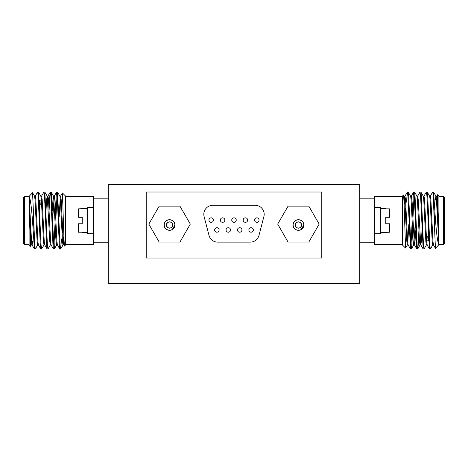 <?xml version="1.0" encoding="UTF-8"?>
<svg xmlns="http://www.w3.org/2000/svg" width="468" height="468" viewBox="0 0 468 468"><rect width="100%" height="100%" fill="white"/><g stroke="black" fill="none" stroke-linecap="round" stroke-linejoin="round"><path stroke-width="0.7" d="M108.266 184.608L359.734 184.608L359.734 283.392L108.266 283.392L108.266 184.608M172.622 224.541L172.633 224.593C172.294 220.849 166.269 221.311 166.462 225.02C166.275 229.016 172.85 229.016 172.663 225.02C172.85 221.019 166.275 221.019 166.462 225.02C166.275 229.016 172.85 229.016 172.663 225.02C172.85 221.019 166.275 221.019 166.462 225.02C166.994 227.676 168.544 228.571 171.112 227.705C174.669 225.869 171.382 220.171 168.012 222.335C164.455 224.172 167.743 229.864 171.112 227.705C174.669 225.869 171.382 220.171 168.012 222.335C164.455 224.172 167.743 229.864 171.112 227.705C174.669 225.869 171.382 220.171 168.012 222.335C165.976 224.125 165.976 225.915 168.012 227.705C171.382 229.864 174.669 224.172 171.112 222.335C167.743 220.171 164.455 225.869 168.012 227.705C170.58 228.571 172.13 227.676 172.663 225.02C172.85 221.019 166.275 221.019 166.462 225.02L164.256 225.02C163.935 218.176 175.19 218.176 174.868 225.02C175.19 231.859 163.935 231.859 164.256 225.02A5.306 5.306 0 0 0 169.562 230.32A5.306 5.306 0 0 0 174.868 225.02A5.306 5.306 0 0 0 169.562 219.714A5.306 5.306 0 0 0 164.256 225.02C163.935 218.176 175.19 218.176 174.868 225.02L172.212 229.612M179.934 206.148L159.19 206.148L148.824 224.108L159.19 242.073L179.934 242.073L190.306 224.108L179.934 206.148M321.785 258.026L321.785 192.015L146.215 192.015L146.215 258.026L321.785 258.026M203.814 214.291A8.98 8.98 0 0 0 204.101 216.555L209.026 235.416A8.98 8.98 0 0 0 217.714 242.131L250.281 242.131A8.98 8.98 0 0 0 258.968 235.416L263.888 216.555A8.98 8.98 0 0 0 255.2 205.312L212.794 205.312A8.98 8.98 0 0 0 203.814 214.291M248.865 229.958A2.246 2.246 0 0 0 251.111 232.204A2.246 2.246 0 0 0 253.352 229.958A2.246 2.246 0 0 0 251.111 227.711A2.246 2.246 0 0 0 248.865 229.958M226.05 229.958A2.246 2.246 0 0 0 228.296 232.204A2.246 2.246 0 0 0 230.543 229.958A2.246 2.246 0 0 0 228.296 227.711A2.246 2.246 0 0 0 226.05 229.958M231.754 220.077A2.246 2.246 0 0 0 234 222.323A2.246 2.246 0 0 0 236.246 220.077A2.246 2.246 0 0 0 234 217.836A2.246 2.246 0 0 0 231.754 220.077M214.648 229.958A2.246 2.246 0 0 0 216.889 232.204A2.246 2.246 0 0 0 219.135 229.958A2.246 2.246 0 0 0 216.889 227.711A2.246 2.246 0 0 0 214.648 229.958M208.944 220.077A2.246 2.246 0 0 0 211.191 222.323A2.246 2.246 0 0 0 213.431 220.077A2.246 2.246 0 0 0 211.191 217.836A2.246 2.246 0 0 0 208.944 220.077M220.352 220.077A2.246 2.246 0 0 0 222.592 222.323A2.246 2.246 0 0 0 224.839 220.077A2.246 2.246 0 0 0 222.592 217.836A2.246 2.246 0 0 0 220.352 220.077M243.161 220.077A2.246 2.246 0 0 0 245.407 222.323A2.246 2.246 0 0 0 247.648 220.077A2.246 2.246 0 0 0 245.407 217.836A2.246 2.246 0 0 0 243.161 220.077M237.457 229.958A2.246 2.246 0 0 0 239.704 232.204A2.246 2.246 0 0 0 241.95 229.958A2.246 2.246 0 0 0 239.704 227.711A2.246 2.246 0 0 0 237.457 229.958M254.569 220.077A2.246 2.246 0 0 0 256.809 222.323A2.246 2.246 0 0 0 259.056 220.077A2.246 2.246 0 0 0 256.809 217.836A2.246 2.246 0 0 0 254.569 220.077M288.066 206.148L277.694 224.108L288.066 242.073L308.81 242.073L319.176 224.108L308.81 206.148L288.066 206.148M301.497 224.541L301.509 224.593C301.17 220.849 295.144 221.311 295.337 225.02C295.15 229.016 301.725 229.016 301.538 225.02C301.725 221.019 295.15 221.019 295.337 225.02C295.15 229.016 301.725 229.016 301.538 225.02C301.725 221.019 295.15 221.019 295.337 225.02C295.15 229.016 301.725 229.016 301.538 225.02C301.006 222.358 299.456 221.463 296.887 222.335C293.331 224.172 296.618 229.864 299.988 227.705C303.545 225.869 300.257 220.171 296.887 222.335C293.331 224.172 296.618 229.864 299.988 227.705C303.545 225.869 300.257 220.171 296.887 222.335C294.852 224.125 294.852 225.915 296.887 227.705C300.257 229.864 303.545 224.172 299.988 222.335C297.42 221.463 295.87 222.358 295.337 225.02C295.15 229.016 301.725 229.016 301.538 225.02C301.725 221.019 295.15 221.019 295.337 225.02L293.132 225.02A5.306 5.306 0 0 0 298.438 230.32A5.306 5.306 0 0 0 303.744 225.02A5.306 5.306 0 0 0 298.438 219.714A5.306 5.306 0 0 0 293.132 225.02C292.81 218.176 304.065 218.176 303.744 225.02C304.065 231.859 292.81 231.859 293.132 225.02C292.81 218.176 304.065 218.176 303.744 225.02L301.088 229.612M301.509 224.593L301.538 225.02M172.633 224.593L172.663 225.02M427.261 239.92L428.787 241.061M434.275 200L436.457 200M443.459 196.507L444.6 197.648L444.6 243.413L443.459 244.553L443.459 196.507L438.896 196.507M359.734 198.841L374.552 198.841L374.552 244.553L402.398 244.553M438.896 234.679L438.896 196.121L437.492 194.717L438.896 234.679M434.79 211.828L434.79 233.836L435.445 248.332L438.896 244.682C437.709 242.681 436.58 234.632 435.509 220.527L433.579 192.073L432.654 192.073L430.262 196.197M436.603 196.197L437.492 194.717M406.288 232.11L405.551 248.087L404.065 202.89L403.586 194.998L402.398 196.121L402.398 244.939L405.551 248.087M411.986 224.634L410.939 246.964M412.554 230.718L411.863 245.22L411.401 248.982L410.477 248.982L407.903 195.835L407.306 192.073L406.505 202.106M411.331 249.04L410.805 245.22L408.693 195.835L408.231 192.073L407.371 192.015M418.895 230.718L418.199 245.22L417.737 248.982L416.812 248.982L414.238 195.835L413.712 192.015L413.18 195.835L412.489 210.337M417.672 249.04L417.14 245.22L415.028 195.835L414.572 192.073L413.712 192.015M426.459 244.858L424.072 248.982L423.148 248.982L420.574 195.835L420.048 192.015L417.591 196.197M424.008 249.04L423.476 245.22L421.364 195.835L420.907 192.073L420.048 192.015M432.801 244.858L430.408 248.982L429.484 248.982L426.91 195.835L426.383 192.015L423.926 196.197M430.344 249.04L429.817 245.22L427.705 195.835L427.243 192.073L426.383 192.015M414.104 194.097L413.057 216.421M434.79 233.836L433.245 195.835L432.719 192.015M438.896 244.682L438.896 234.778L437.206 199.397L436.679 196.133L435.889 196.133L435.316 200M405.469 212.782L405.996 207.172M359.734 242.219L374.552 242.219M402.398 196.507L374.552 196.507L374.552 198.841M427.243 192.073L429.63 196.197L430.08 199.397L432.192 241.658L432.719 244.928L433.508 244.928L432.982 241.658L430.87 199.397L430.344 196.133L429.554 196.133M420.907 192.073L423.294 196.197L423.745 199.397L425.857 241.658L426.383 244.928L427.173 244.928L426.646 241.658L424.534 199.397L424.008 196.133L423.212 196.133M421.99 230.718L421.364 241.658L420.761 244.858L418.199 199.397L417.672 196.133L416.877 196.133M415.654 230.718L415.028 241.658L414.426 244.858L411.863 199.397L411.331 196.133L410.541 196.133M410.477 248.982L408.084 244.858L407.64 241.658L405.528 199.397L404.919 196.197L404.13 204.785M438.896 244.653L436.416 199.397L435.965 196.197L433.579 192.073M427.261 236.065L426.781 243.149M420.44 243.149L420.048 244.928L419.521 241.658L417.403 199.397L416.959 196.197L414.572 192.073M415.134 224.634L413.788 244.858L411.401 248.982M414.502 244.928L413.712 244.928L413.18 241.658L411.068 199.397L410.617 196.197L408.231 192.073M408.798 224.634L407.768 243.149M408.166 244.928L407.371 244.928L406.844 241.658L404.732 199.397L404.282 196.197L403.586 194.998M428.401 232.608L428.401 241.061M40.739 201.141L39.213 200M33.725 241.061L31.543 241.061M24.541 244.553L23.4 243.413L23.4 197.648L24.541 196.507L24.541 244.553L29.104 244.553M108.266 242.219L93.448 242.219L93.448 196.507L65.602 196.507M29.104 206.376L29.104 244.939L30.508 246.338L29.104 206.376M33.21 229.226L33.21 207.219L32.555 192.728L29.104 196.379C30.291 198.379 31.42 206.429 32.491 220.527L34.421 248.982L35.346 248.982L37.738 244.858M31.397 244.858L30.508 246.338M61.712 208.944L62.449 192.968L63.935 238.171L64.414 246.063L65.602 244.939L65.602 196.121L62.449 192.968M56.014 216.421L57.061 194.097M55.446 210.337L56.137 195.835L56.599 192.073L57.523 192.073L60.097 245.22L60.694 248.982L61.495 238.955M56.669 192.015L57.195 195.835L59.307 245.22L59.769 248.982L60.629 249.04M49.105 210.337L49.801 195.835L50.263 192.073L51.188 192.073L53.761 245.22L54.288 249.04L54.82 245.22L55.511 230.718M50.328 192.015L50.86 195.835L52.972 245.22L53.428 248.982L54.288 249.04M41.541 196.197L43.928 192.073L44.852 192.073L47.426 245.22L47.952 249.04L50.409 244.858M43.992 192.015L44.524 195.835L46.636 245.22L47.092 248.982L47.952 249.04M35.199 196.197L37.592 192.073L38.516 192.073L41.09 245.22L41.617 249.04L44.074 244.858M37.656 192.015L38.183 195.835L40.295 245.22L40.757 248.982L41.617 249.04M53.896 246.964L54.943 224.634M33.21 207.219L34.755 245.22L35.281 249.04M29.104 196.379L29.104 206.277L30.794 241.658L31.321 244.928L32.111 244.928L32.684 241.061M62.531 228.273L62.004 233.883M108.266 198.841L93.448 198.841M65.602 244.553L93.448 244.553L93.448 242.219M40.757 248.982L38.37 244.858L37.92 241.658L35.808 199.397L35.281 196.133L34.492 196.133L35.018 199.397L37.13 241.658L37.656 244.928L38.446 244.928M47.092 248.982L44.706 244.858L44.255 241.658L42.143 199.397L41.617 196.133L40.827 196.133L41.354 199.397L43.465 241.658L43.992 244.928L44.788 244.928M46.01 210.337L46.636 199.397L47.239 196.197L49.801 241.658L50.328 244.928L51.123 244.928M52.346 210.337L52.972 199.397L53.574 196.197L56.137 241.658L56.669 244.928L57.459 244.928M57.523 192.073L59.916 196.197L60.36 199.397L62.472 241.658L63.005 244.928L63.794 244.928M60.694 248.982L63.081 244.858L63.87 236.276M29.104 196.408L31.584 241.658L32.035 244.858L34.421 248.982M40.739 204.99L41.219 197.911M47.56 197.911L47.952 196.133L48.479 199.397L50.597 241.658L51.041 244.858L53.428 248.982M52.866 216.421L54.212 196.197L56.599 192.073M53.498 196.133L54.288 196.133L54.82 199.397L56.932 241.658L57.383 244.858L59.769 248.982M59.202 216.421L60.232 197.911M59.834 196.133L60.629 196.133L61.156 199.397L63.268 241.658L63.718 244.858L64.414 246.063M39.599 208.447L39.599 200M82.222 217.298L82.222 223.762L82.222 217.298L78.495 217.298L78.495 208.845L87.621 208.406M82.222 232.654L82.222 232.216L82.222 232.654L87.621 232.654M78.495 232.216L82.222 232.216L78.495 232.216L78.495 223.762L82.222 223.762M82.222 208.406L82.222 208.845L78.495 208.845M93.448 207.371L87.621 207.371L87.621 233.684L93.448 233.684M385.778 223.762L385.778 217.298L385.778 223.762L389.505 223.762L389.505 232.216L380.379 232.654M385.778 208.406L385.778 208.845L385.778 208.406L380.379 208.406M389.505 208.845L385.778 208.845L389.505 208.845L389.505 217.298L385.778 217.298M385.778 232.654L385.778 232.216L389.505 232.216M374.552 233.684L380.379 233.684L380.379 207.371L374.552 207.371M438.896 244.553L443.459 244.553M420.837 244.928L420.048 244.928M404.995 196.133L404.206 196.133M433.432 244.858L435.445 248.332M427.097 244.858L429.484 248.982M420.761 244.858L423.148 248.982M414.426 244.858L416.812 248.982M411.255 196.197L413.642 192.073M404.919 196.197L407.306 192.073M405.592 248.069L407.452 244.858M417.737 248.982L420.124 244.858M29.104 196.507L24.541 196.507M47.163 196.133L47.952 196.133M34.568 196.197L32.555 192.728M40.903 196.197L38.516 192.073M47.239 196.197L44.852 192.073M53.574 196.197L51.188 192.073M56.745 244.858L54.358 248.982M62.408 192.986L60.547 196.197M50.263 192.073L47.876 196.197"/></g></svg>
